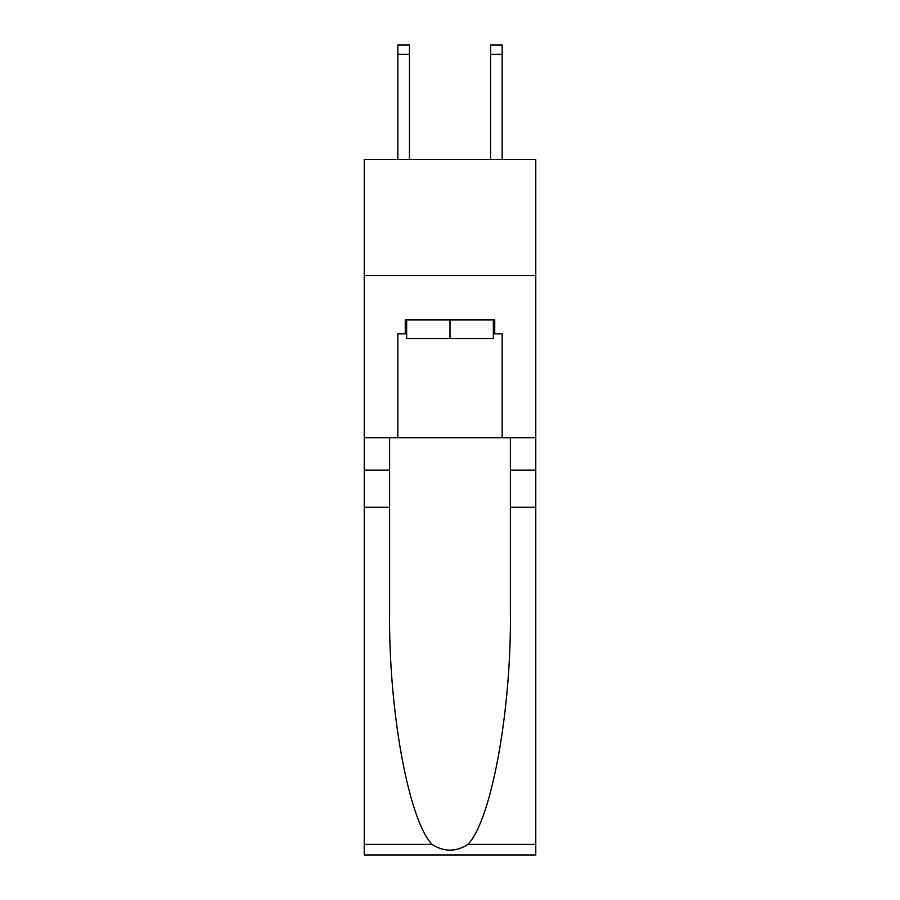 <?xml version="1.0" encoding="UTF-8"?>
<svg xmlns="http://www.w3.org/2000/svg" width="900" height="900" viewBox="0 0 900 900"><rect width="100%" height="100%" fill="white"/><g stroke="black" fill="none" stroke-linecap="round" stroke-linejoin="round"><path stroke-width="1.35" d="M535.77 275.434L535.77 159.525L364.23 159.525L364.23 275.434L535.77 275.434L535.77 437.715L502.166 437.715L502.166 333.855L494.741 333.855L494.741 319.95L405.259 319.95L405.259 333.855L406.654 333.855M493.346 319.95L493.346 338.49L406.654 338.49L406.654 319.95M450 319.95L450 338.49M467.933 844.425L535.77 844.425L535.77 855L364.23 855L364.23 507.262L389.61 507.262L389.61 610.639C388.373 709.459 408.42 819.844 432.067 844.425C444.015 852.053 455.963 852.053 467.933 844.425C491.58 819.844 511.627 709.459 510.39 610.639L510.39 437.715M510.39 507.262L535.77 507.262L535.77 437.715M364.23 507.262L364.23 275.434M389.61 437.715L389.61 507.262M535.77 844.425L535.77 507.262M364.23 437.715L397.834 437.715L397.834 333.855L405.259 333.855M397.834 437.715L502.166 437.715M493.346 333.855L494.741 333.855M409.433 159.525L409.433 54.27L397.834 54.27L397.834 45L409.433 45L409.433 54.27M397.834 159.525L397.834 54.27M502.166 159.525L502.166 45L490.567 45L490.567 159.525M510.39 470.171L535.77 470.171M389.61 470.171L364.23 470.171M364.23 844.425L432.067 844.425M409.433 45L397.834 45M490.567 54.27L502.166 54.27"/></g></svg>
